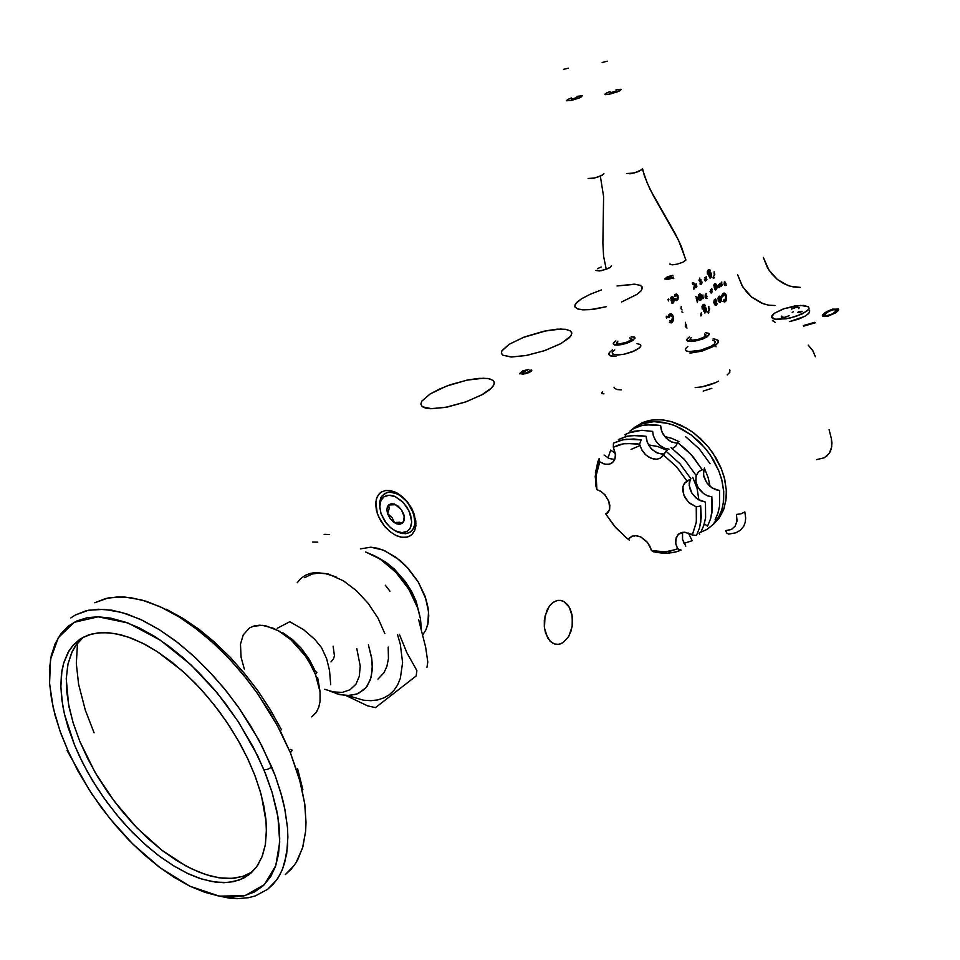 <?xml version="1.0" encoding="UTF-8"?>
<svg xmlns="http://www.w3.org/2000/svg" width="960" height="960" viewBox="0 0 960 960"><rect width="100%" height="100%" fill="white"/><g stroke="black" fill="none" stroke-linecap="round" stroke-linejoin="round"><path stroke-width="0.72" stroke-dasharray="4.8 3.6" d=""/><path stroke-width="1.44" d="M634.824 427.152L642.492 422.604L651.408 420.108L661.224 419.796L671.592 421.704L681.336 425.424L691.548 431.376L700.428 438.54L708.948 447.72L716.064 458.04L721.14 468.288L724.752 479.592L726.324 490.728L725.904 500.532L723.456 510.108L719.076 518.316L713.184 524.652L719.412 517.824L724.032 508.5L726.228 497.556L726.264 489.612L724.152 477.168L721.368 468.852L712.764 452.844L707.124 445.512L693.816 433.02L686.448 428.124L671.1 421.56L663.456 420.024L656.052 419.688L649.044 420.54L642.588 422.556L634.536 427.392M699.744 532.716L707.364 529.152L713.724 523.896L718.68 517.08L721.86 509.58L723.576 501.144L723.72 491.232L722.04 480.84L718.836 470.892L710.208 454.86L704.568 447.516L691.236 435L676.224 426.24L668.496 423.504L653.436 421.608L646.44 422.46L639.972 424.476L629.844 431.148L635.4 426.828L641.076 424.032L654.324 421.584L663.024 422.28L672.744 424.86L681.708 428.88L691.08 434.88L699.78 442.38L707.508 451.14L713.52 460.068L718.608 470.328L721.62 479.22L723.744 491.676L723.276 503.436L721.536 510.588L718.716 517.02L712.608 525.024L706.68 529.572L699.756 532.716M709.992 486.372L708.12 477.516L704.364 468.216L708.228 477.864L709.992 486.372M661.188 429.684L663.168 434.28L667.584 439.452L671.724 442.032L676.644 443.172L671.352 441.864L665.76 437.736L661.944 431.88L660.6 425.484L645.828 424.8L640.02 425.976L632.964 428.856L641.904 425.496L651.996 424.5L660.6 425.484L661.188 429.684M685.452 436.584L699.084 448.692L709.992 463.644L699.084 448.692L685.452 436.584M677.616 442.572L675.54 446.46L672.372 448.596L675.816 446.148L677.616 442.572L686.196 449.568L693.504 457.272L702.264 469.788L698.556 471.744L696.204 475.428L695.7 480.42L697.224 485.832L699.696 489.852L703.536 493.584L707.484 495.804L711.876 496.788L707.652 495.864L703.536 493.584L698.076 487.452L695.952 482.004L695.988 476.172L698.568 471.744L702.264 469.788L691.308 454.764L677.616 442.572M669 449.16L664.824 448.38L659.448 445.164L656.112 441.468L653.292 435.588L655.572 440.664L659.244 444.996L663.936 448.032L669 449.16M699.012 533.34L699.756 534.384L699.012 533.34M692.184 540.732L688.98 534.384L692.184 540.732L684.06 543.324L692.184 540.732M703.896 476.868L706.644 482.652L709.932 486.324L715.308 489.624L719.508 490.524L719.544 506.304L717.708 513.912L715.128 519.852L718.176 512.448L719.544 506.304L719.508 490.524L712.2 488.04L706.524 482.484L703.476 474.816L704.436 468.06L703.38 472.044L703.896 476.868M698.82 499.968L697.068 488.352L692.772 477.348L697.068 488.352L698.82 499.968M646.656 440.556L648.84 445.476L652.344 449.724L658.224 453.408L664.248 454.056L662.124 454.2L656.184 452.496L650.928 448.284L647.232 442.296L646.044 436.32L631.74 435.516L625.32 436.752L618.336 439.584L627.828 436.128L637.944 435.312L646.044 436.32L646.656 440.556M671.028 447.612L684.312 459.372L695.772 474.96L684.768 459.876L671.028 447.612M639.948 445.572L642.096 450.42L645.276 454.416L648.972 457.248L653.496 459.036L657.132 459.216L660.516 458.064L666.156 451.344L679.932 463.644L690.96 478.788L686.964 481.068L676.92 467.184L663.444 455.04L676.488 466.716L686.964 481.068L684.384 483.384L682.944 486.576L683.532 494.604L688.512 502.344L696.24 506.928L696.576 509.724L696.288 522.516L692.484 534.528L683.964 532.152L678.18 534.36L675.696 539.424L675.9 544.092L677.676 548.808L676.44 549.348L665.22 551.844L651.816 550.596L647.532 542.52L640.644 536.916L635.016 535.608L631.728 536.304L628.404 539.34L626.52 537.9L614.424 526.188L606.048 514.32L615.612 527.568L627.084 538.404L624.216 536.028L629.292 540.084L628.404 539.34L629.412 537.96L633.012 535.86L636.624 535.692L640.92 537.048L646.86 541.704L649.752 545.988L651.312 550.464L653.304 551.748L667.968 553.212L675.732 551.952L681.108 550.02L677.676 548.808L670.8 551.076L663.288 551.916L651.312 550.464L655.452 552.24L663.876 553.272L671.928 552.78L677.58 551.4L681.108 550.02L677.676 548.808L675.744 543.252L676.152 537.552L678.672 533.94L681.492 532.5L684.888 532.188L692.268 534.936L696.456 535.476L699.468 528.048L700.812 521.856L700.692 505.956L696.24 506.928L696.36 522.012L692.268 534.936L696.456 535.476L699.468 528.048L701.244 517.488L700.692 505.956L696.24 506.928L689.172 502.956L684.744 497.328L682.656 490.692L682.884 486.792L684.432 483.324L690.96 478.788L679.932 463.644L666.156 451.344L662.376 456.528L659.628 458.52L656.364 459.276L650.88 458.208L645.624 454.74L641.592 449.532L639.624 444.192L641.136 439.98L633.744 438.996L622.896 439.764L613.404 443.208L620.388 440.376L626.808 439.152L641.136 439.98L639.624 444.192L625.56 443.436L619.14 444.768L613.32 447.204L623.676 443.7L635.484 443.508L639.624 444.192L639.948 445.572L631.044 449.436M682.596 539.7L685.812 546.072L682.44 539.136L682.596 532.26L682.596 539.7M689.712 488.232L691.596 492.672L695.808 497.784L699.804 500.496L705.444 502.056L705.54 517.932L703.896 525.084L701.172 531.528L703.572 526.056L705.54 517.932L705.444 502.056L697.752 499.296L692.028 493.38L689.196 485.376L690.384 479.064L689.172 483.384L689.712 488.232M606.048 514.32L605.76 513.756L606.336 514.14L608.4 512.1L609.672 508.98L608.916 501.468L604.98 494.916L601.164 491.592L596.82 489.576L596.496 487.416L596.256 474.876L599.7 461.916L599.124 458.676L595.488 472.332L595.752 485.544L596.82 489.576L600.924 491.436L604.668 494.58L608.688 500.856L609.816 505.356L609.552 509.484L606.048 514.32M613.404 443.208L613.32 447.204L615.468 454.02L614.928 459.012L612.552 462.588L608.736 464.34L604.212 464.04L599.7 461.916L596.196 475.38L596.82 489.576L595.224 476.628L597.66 462.324L599.124 458.676L599.7 461.916L605.304 464.28L609.696 464.112L613.464 461.652L615.012 458.748L615.516 455.16L613.32 447.204L613.404 443.208M634.236 535.656L634.068 536.244L634.236 535.656M604.044 455.052L609.324 458.52L614.772 459.432L609.276 458.496L604.044 455.052M667.188 450.54L657.78 446.556L648.48 444.876L658.116 446.652L667.188 450.54M608.028 457.908L610.704 450.132L615.384 453.324L610.704 450.132L608.028 457.908M626.244 436.5L625.02 434.688L628.884 432.888L641.46 430.38L652.692 431.364L653.292 435.588L652.692 431.364L641.976 430.368L633.972 431.328L628.44 433.068L625.02 434.688L626.244 436.5M711.876 496.788L711.936 512.616L710.436 519.276L707.544 526.2L704.304 523.728L707.544 526.2L710.58 518.784L712.38 508.272L711.876 496.788M688.668 533.052L688.98 534.384L688.668 533.052M678.912 441.588L671.82 438.396L664.716 436.512L671.556 438.3L678.912 441.588M625.14 436.8L625.824 435.816L625.14 436.8M378.048 679.08L383.988 672.744L386.94 666.324L388.476 658.68L388.212 646.992M335.484 693.432L346.488 695.592L356.244 694.332L364.116 689.688L367.164 686.148L371.244 676.908L372.384 665.256L371.796 658.74L368.352 644.88L371.64 657.72L372.336 669.528L370.428 679.68L366.06 687.612L358.248 693.552L349.716 695.568L339.936 694.68L329.448 690.996M356.712 648.504L360.264 666.168L359.34 676.272L355.86 684.3L350.076 689.772L342.408 692.364L333.336 691.98L324.708 689.232M336 576.888L325.704 573.708L318.504 573.132L311.976 574.092L304.62 577.704M297.276 582.732L300.708 578.652L304.932 575.532L309.864 573.456L315.432 572.472L327.984 573.888L343.524 580.872L356.472 590.712L368.256 603.456L377.964 618.108L384.864 633.564M330.984 661.944L333.504 658.956L334.44 655.752L333.168 646.176M345.984 695.556L367.596 705.852L375.492 707.64L416.1 675.912L416.856 670.524L406.956 652.788L399.396 634.332M397.536 634.704L400.332 644.4L402.588 662.664L400.368 678.36L397.644 684.876L393.912 690.372L389.268 694.752L383.796 697.956L377.604 699.948L370.8 700.692L363.516 700.2L348.012 695.616M418.716 619.788L425.592 647.208L427.788 661.992L427.008 667.368M421.356 628.428L420.408 618.528L417.696 608.064L420.468 618.936L421.356 628.428M365.616 551.988L380.124 559.032L395.76 572.136L408.828 589.188L417.696 608.064L410.628 592.26L404.148 582.192L396.54 572.976L383.688 561.48L374.64 555.816L365.616 551.988M419.928 616.152L416.148 601.356L411.54 591.348L405.492 581.76L394.332 569.1L385.992 562.356L377.376 557.34L385.992 562.356L394.332 569.1L405.492 581.76L411.54 591.348L416.148 601.356L419.928 616.152M311.808 716.928L316.668 711.72L318.828 707.016L320.052 701.46L320.028 691.812L315.504 674.544L308.856 661.344L304.644 655.008L294.9 643.512L289.548 638.568L278.436 630.792L272.892 628.092L262.368 625.356L253.272 626.232L249.468 628.008L254.112 625.98L259.572 625.236L265.656 625.848L278.604 630.888L290.868 639.708L305.064 655.584L311.352 665.7L315.504 674.544L318.3 682.86L320.04 691.92L320.064 701.376L318.696 707.412L315.984 712.752L311.808 716.928M422.952 634.608L426.132 629.364L428.076 623.004L428.724 615.696L428.04 607.704L426.036 599.256L418.356 582.168L406.668 566.712L399.792 560.244L385.116 550.896L377.808 548.316L370.848 547.236L383.16 550.068L395.976 557.268L408 568.152L418.056 581.676L425.112 596.46L428.544 611.676L427.752 624.516L425.892 629.892L422.964 634.608M377.34 513.444L375.816 502.092L376.956 497.352L379.32 493.656L381.504 491.904L385.956 490.416L391.2 490.74L396.816 492.888L402.36 496.692L407.4 501.852L411.528 507.96L414.408 514.536L415.86 525.696L414.756 530.34L412.488 533.964L410.412 535.716L405.936 537.324L400.68 537.072L395.04 534.972L389.472 531.216L384.42 526.092L378.636 516.756L376.488 510.504L375.708 504.528L376.332 499.188L378.324 494.868L381.156 492.12L385.32 490.5L389.952 490.5L395.556 492.264L405.156 499.308L412.2 509.22L415.812 520.764L415.812 526.212L414.636 530.628L411.72 534.732L407.676 536.964L402.192 537.336L396.408 535.644L390.588 532.104L385.224 527.04L380.94 521.172L377.34 513.444M267.66 889.332L273.384 884.028L278.124 877.752L281.868 870.648L284.676 862.86L287.616 845.88L287.52 827.916L285 809.856L280.716 792.384L275.22 775.908L282.18 797.64L284.652 808.104L287.52 827.928L287.916 837.168L286.644 854.064L282.744 868.548L279.84 874.812L276.336 880.38L267.66 889.332L255.408 895.884L248.436 897.708L237.06 898.644L228.96 898.068L216.18 895.476M285.312 874.608L294.072 865.596L297.624 860.016L302.916 846.816L305.64 831.108L306 822.408L304.668 803.544L300.564 783.072L290.364 752.76L281.076 732.54L269.904 712.416L257.064 692.844L242.832 674.22L227.508 656.94L211.44 641.352L194.94 627.78L178.368 616.476L162.072 607.632L146.352 601.368L131.508 597.78L117.828 596.856L105.516 598.56L94.776 602.796L108.084 597.96L123.828 596.94L141.456 599.916L160.212 606.768L179.316 617.064L197.988 630.12L215.592 645.156L231.66 661.368L245.928 678.036L258.288 694.584L277.5 725.7L290.364 752.76L299.148 777.84L304.752 804.168L306 822.204L305.64 831.108L302.556 848.064L295.884 862.956L291.084 869.268L285.312 874.608M415.968 523.836L414.9 523.62M413.652 513.48L414.936 523.332L413.952 527.448L411.936 530.652L409.248 532.68L405.36 533.7L396.888 531.72L401.844 533.46L406.452 533.568L410.328 532.044L413.184 528.984L414.756 524.628L414.924 519.312L411.96 509.316L406.884 501.588L400.284 495.672L396.732 493.704L389.844 492.12L386.796 492.564L382.032 495.804L379.668 501.708L379.872 508.56L379.656 501.804L381.048 497.34L384.588 493.524L388.524 492.204L393.156 492.492L398.112 494.376L403.008 497.724L407.46 502.284L413.652 513.48M545.472 633L544.26 626.712L544.344 620.016L546.864 610.584L549.9 605.532L553.704 602.04L557.928 600.396L561.096 600.48L564.06 601.608L567.576 604.632L570.288 609.156L572.04 614.916L572.352 624.84L570.948 631.296L568.38 636.948L562.872 642.768L558.588 644.34L554.436 643.92L550.764 641.748L547.692 638.016L544.404 628.092L545.016 616.08L549.264 606.36L552.3 603.06L556.308 600.78L560.292 600.348L563.928 601.524L569.292 607.14L572.28 616.392L572.136 626.412L568.74 636.336L563.148 642.588L559.656 644.148L556.272 644.352L552.636 643.104L549.864 640.896L545.472 633M429.984 394.104L439.332 389.136L450.6 384.636L468.504 379.788L479.28 378.312L487.752 378.48L492.996 380.28L494.352 382.32L493.848 384.996L491.436 388.116L481.656 394.944L465.456 402.036L447.336 407.052L431.748 408.768L422.448 406.824L420.828 404.172L421.824 401.196L429.984 394.104L421.836 401.172L420.828 404.22L422.148 406.608L425.496 408.096L430.344 408.732L445.476 407.412L466.2 401.772L483.06 394.164L489.492 389.856L493.092 386.22L494.412 383.076L493.26 380.496L489.36 378.768L483.42 378.18L466.812 380.124L446.34 386.184L429.984 394.104M509.148 344.304L523.296 337.404L546.504 330.66L557.124 329.208L565.452 329.304L570.528 330.972L571.776 332.856L571.308 335.124L569.244 337.752L560.556 343.752L544.932 350.472L527.16 355.308L511.824 357.012L502.776 355.212L501.396 353.388L501.816 350.976L509.148 344.304L501.984 350.664L501.348 353.076L502.74 355.188L511.128 357.012L525.852 355.56L544.248 350.712L561.252 343.38L570.66 336.156L571.812 333.324L570.456 330.924L566.484 329.46L560.592 329.052L543.96 331.176L524.376 336.984L509.148 344.304M581.472 298.812L590.328 294.216L601.5 289.98L590.328 294.216L581.472 298.812L575.94 303.348L574.824 306.684L577.692 309.012L584.052 309.876L594.564 309.084L606.228 306.756L590.316 309.588L582.732 309.828L577.464 308.928L574.944 306.996L574.944 305.04L577.104 302.1L581.472 298.812M617.016 285.912L634.368 284.184L640.368 285.348L642.336 287.184L641.292 290.64L637.2 294.252L621.504 302.004L636.792 294.528L641.052 290.94L642.468 288.024L640.656 285.48L635.292 284.244L617.016 285.912M410.496 514.452L411.732 522.192L410.088 528.42L407.532 531.18L402.024 532.692L395.424 530.88L390.288 527.4L384.744 521.076L381.024 513.588L386.376 523.32L390.936 527.952L395.544 530.952L399.744 532.428L403.86 532.584L407.208 531.384L409.632 529.116L411.18 525.876L411.744 521.628L409.248 511.284L403.152 502.38L394.632 496.38L390.228 495.264L386.64 495.528L383.496 497.064L381.12 499.968L379.74 505.776L381.024 513.588L379.752 507.144L380.676 500.94L383.952 496.74L389.076 495.216L395.268 496.656L401.544 500.832L406.908 507.096L410.496 514.452M74.472 744.996L64.644 714.816L62.676 705.204L60.864 687.036L61.932 670.716L63.564 663.408L69.012 650.784L72.816 645.588L82.476 637.668L91.98 633.912L102.948 632.52L115.188 633.588L128.484 637.14L142.584 643.164L157.188 651.552L172.008 662.196L186.708 674.868L200.964 689.316L214.464 705.24L226.908 722.28L237.996 740.064L247.5 758.196L255.216 776.268L261.348 795.18L266.088 821.556L266.46 829.596L265.392 844.308L261.996 856.92L256.404 867.18L248.784 874.92L239.196 880.092L228 882.48L215.484 882.12L201.96 879.084L187.704 873.48L173.04 865.488L158.268 855.3L143.676 843.156L129.528 829.32L116.124 814.056L103.68 797.676L92.46 780.48L82.656 762.816L74.472 744.996L79.224 755.784L87.744 772.368L97.572 788.652L107.412 802.848L120.516 819.312L132.6 832.512L147.24 846.324L160.212 856.764L174 866.076L188.328 873.78L199.656 878.34L211.812 881.544L223.8 882.672L233.7 881.652L243.48 878.232L251.4 872.76L257.796 865.164L262.308 856.116L265.212 845.364L266.448 832.332L265.896 819.396L263.772 805.44L260.088 790.692L254.52 774.444L247.776 758.772L240.204 743.976L229.8 726.648L219.372 711.648L207.372 696.564L195.336 683.328L182.076 670.632L157.212 651.564L145.272 644.544L132.216 638.52L120.432 634.716L108.744 632.724L98.052 632.82L88.5 634.956L80.22 639.048L73.332 645L67.908 652.68L63.828 662.472L61.476 673.824L60.84 685.8L61.728 698.784L64.476 714.132L68.196 727.74L74.472 744.996M83.568 637.08L75.48 645.768L72.372 651.156L68.04 663.792L66.3 678.588L68.472 703.944L72.972 722.304L79.764 741.348L73.272 723.312L69.144 707.4L66.732 691.512L66.312 678.132L67.848 664.716L71.484 653.052L76.584 644.232L83.568 637.08M772.44 320.664L775.272 322.464L772.392 320.436M809.244 310.068L809.484 312.576L805.656 315.876L798.516 319.152L789.66 321.66L804.6 316.464L808.716 313.548L809.796 310.872M806.484 311.4L796.188 316.284L786.156 318.792L775.116 319.248L771.54 317.076L774.216 313.32L771.924 315.588L771.744 317.64L774 319.008L778.02 319.5L790.176 317.988L801.996 313.992L807.936 310.14L809.028 308.28L808.608 306.9L803.856 305.388L794.688 305.976L783.42 308.856L774.216 313.32L784.524 308.484L800.604 305.352L808.368 306.672L808.884 308.76L806.484 311.4M829.116 429.576L831.228 438.132L829.116 429.576M798.156 312L802.14 311.388L799.164 312.672L797.868 312.444L798.756 311.664L802.116 311.304L799.356 312.648L798.156 312M685.32 349.2L686.208 350.928L689.028 351.66L701.412 350.136L711.216 346.284L714.456 343.896L715.308 341.724L714.588 343.752L711.084 346.368L700.2 350.448L689.244 351.684L686.112 350.868L685.32 349.2M707.472 336.564L702.804 338.952L694.656 341.148L687.336 340.908L686.724 339.42L688.524 337.536L686.64 340.092L688.128 341.22L691.956 341.46L703.26 338.772L709.248 334.656L708.528 333.192L705.312 332.652L709.176 333.744L707.472 336.564M636.96 343.632L640.116 344.34L640.896 345.996L639.18 348.12L635.04 350.604L623.604 354.336L613.764 354.72L612.072 352.788L612.936 354.384L617.484 355.068L624.624 354.12L632.304 351.792L639.612 347.748L640.824 346.2L640.608 344.724M633.012 340.392L626.616 343.344L620.772 344.796L613.884 344.664L613.296 343.26L615.264 341.304L613.2 343.824L614.664 344.952L618.504 345.096L628.968 342.48L634.956 338.388L634.176 336.996L631.152 336.576L634.968 337.716L633.012 340.392M690.036 339.288L692.436 340.164L698.856 339.216L703.764 337.26L705.9 334.848M626.52 173.532L634.128 172.992L642.432 169.44L647.124 182.892L653.364 195.852L678.444 240.072L685.908 260.004L682.68 262.296L677.28 264.096L672.24 264.816L669.816 263.976M602.46 175.26L594.396 178.14L588.132 178.428L592.476 178.536L600.348 176.256L603.576 196.584L602.82 243.168L603.648 256.272L606.216 269.34L609.972 267.612L601.272 270.684L595.968 270.42L599.532 270.948L606.216 269.34L603.648 256.272L602.82 243.168L603.576 196.584L600.348 176.256L603.96 173.748M616.488 343.092L619.764 343.86L624.792 342.924L630.36 340.536L631.728 338.628M619.812 90.864L610.908 93.888L605.664 94.632L605.016 94.092L606.528 93.048L604.956 94.332L609.408 94.224L617.856 91.74L621.288 89.472L615.972 89.892L620.928 89.328L619.812 90.864M580.908 97.248L572.196 100.212L566.676 100.86L568.068 99.36L566.436 100.656L571.272 100.428L579.492 97.896L582.396 95.82L576.972 96.348L582.084 95.712L580.908 97.248M615.924 91.104L610.368 92.808L615.948 91.128M607.236 61.26L602.148 62.508L607.236 61.26M577.188 97.464L571.728 99.12L577.212 97.488M568.428 68.196L563.46 69.396L568.428 68.196M571.416 97.98L568.068 99.36L571.416 97.98M610.032 91.596L606.528 93.048L610.032 91.596M669.852 264.144L672.228 264.816L677.268 264.108L682.68 262.296L685.8 260.208L681.372 246.516L675.192 233.688L650.088 189.42L644.544 176.244L642.648 168.828L638.508 171.576L629.88 173.844M611.424 265.896L609.972 267.612L611.424 265.872M597.456 268.68L601.2 266.964M615.864 340.92L615.264 341.304L615.864 340.92M629.676 337.86L631.476 338.304L631.668 339.264L627.42 342.036L619.992 343.848L616.452 342.972M616.44 342.792L617.88 341.172M689.412 336.972L688.524 337.536L689.412 336.972M705.936 335.052L703.728 337.284L698.124 339.42L692.676 340.176L690 339.156M689.988 339.06L691.32 337.392M704.544 334.08L705.768 334.632M715.584 345.192L718.14 342.576L718.044 340.332L718.44 341.76L717.588 343.38L713.268 346.62L715.584 345.192L716.004 346.776L715.584 345.192M716.916 339.54L713.124 338.784L718.044 340.332M612.432 349.836L609.204 352.728L612.432 349.836M608.736 353.916L610.512 355.932L615.984 356.448L609.84 355.632L608.796 354.528L609.204 352.728M689.964 353.148L701.952 351.084L713.268 346.62L702.204 351.012L689.964 353.148M685.56 348.6L687.792 346.404M712.704 340.164L715.02 341.232M612.42 352.008L614.76 349.872M711.852 388.38L703.26 391.056L711.852 388.38M736.428 514.488L741.024 513.78L744.816 511.872L741.024 513.78L736.428 514.488L736.884 521.484L735.096 526.176L731.604 529.368L725.604 530.7L731.256 529.548L735.096 526.176L736.98 520.836L736.428 514.488M718.62 381.084L715.824 382.536L718.62 381.084M709.14 385.104L715.824 382.536L701.892 386.904L709.14 385.104M695.208 387.66L701.892 386.904L695.208 387.66M616.608 389.436L621.312 389.832L616.74 389.472L614.244 387.984L616.608 389.436M614.052 387.288L614.244 387.984L614.052 387.288M729.756 369.804L729.816 372.192L727.2 374.904L729.612 372.54L729.972 370.152M603.948 393.816L601.632 393.24L602.676 391.536L601.668 392.508L601.98 393.54L603.948 393.816M740.352 530.328L735.78 532.752L728.676 534.096M728.664 534.096L726.792 533.088L725.604 530.7L726.78 533.076L728.628 534.096M740.496 530.208L743.736 526.224L745.176 522.408L745.668 518.088L744.816 511.872L745.668 518.088L745.176 522.408L743.736 526.224L740.496 530.208M826.5 456.336L829.836 452.4L831.372 448.68L831.972 443.004L831.312 438.468L831.756 446.88L829.296 453.276L824.268 457.824L816.624 459.636M793.308 311.796L792.216 312.42M834.708 309.456L836.52 309.66L836.772 310.524L832.644 313.812L827.688 315.576L824.316 315.24L827.592 311.88L833.64 309.564L836.856 310.296L832.668 313.788L827.112 315.66L824.664 315.528L824.412 314.58L829.32 310.932L834.708 309.456M395.58 504.684L388.692 504.936L389.112 508.632L387.54 513.672L386.892 509.256L387.972 505.764L390.408 503.94L394.272 504.048L398.124 506.16L401.556 509.844L403.824 514.368L404.448 518.988L402.612 523.116L403.62 520.512L402.612 523.116L399.36 522.228L394.476 522.732L392.052 517.584L387.54 513.672L389.124 508.56L388.692 504.936L392.652 504.42M403.62 520.512L404.232 515.916L404.04 519.012M789.084 315.684L784.476 317.364L781.164 316.968L781.776 316.116L781.428 317.292L784.332 317.388L789.084 315.684M791.388 309.084L795.96 307.428L798.84 307.428L798.672 308.64L799.26 307.8L795.852 307.44L791.388 309.084M815.364 356.712L812.712 350.472L808.248 345.168L812.784 350.58L815.364 356.712M705.96 296.472L706.98 296.772L705.96 296.472L706.512 295.152L705.96 296.472M696.888 300.912L696.18 298.236L696.888 300.912M719.424 297.576L720.72 298.932L720.216 301.02L720.768 299.22L720.132 297.72L719.112 297.888L719.58 301.08L720.216 301.02L719.292 300.828L718.776 299.196L719.664 297.552L718.872 298.116L718.872 300.3L719.832 301.14M704.4 308.172L705.384 309.18L705.252 311.244L704.832 308.292L703.884 308.448L703.488 309.84L704.028 311.436L704.94 311.568L703.524 310.188L704.4 308.172L703.368 309.78L704.556 311.7M725.544 282.216L725.316 284.088L726 283.8L724.944 283.656L725.544 282.216M709.548 273.288L710.628 274.44L710.496 276.288L709.98 273.372L708.708 274.992L710.148 276.672L708.744 275.268L709.584 273.276L708.6 275.04L709.788 276.804M671.916 298.248L673.068 299.46L672.9 301.464L672.468 298.404L671.412 298.548L670.992 300.108L671.508 301.62L672.564 301.824L671.028 300.372L671.964 298.236L670.872 300.12L672.144 301.956M675.588 298.68L676.74 299.148L677.412 297.468L676.716 299.16L675.588 298.68M693.444 287.94L694.272 286.2L693.444 287.94M715.62 300.336L716.616 301.368L716.472 303.504L716.136 300.516L715.236 300.492L714.696 301.836L715.164 303.588L716.136 303.84L714.732 302.4L715.62 300.336L714.576 301.98L715.764 303.948M700.488 298.884L701.016 296.868L699.888 295.368L699.06 297.576L700.488 298.884L699.012 297.24L699.384 295.68L700.452 295.608L700.488 298.884M715.08 285.096L716.136 286.284L715.968 288.252L715.512 285.216L714.168 286.692L714.66 288.372L715.656 288.576L714.204 287.16L715.08 285.096L714.06 286.92L715.26 288.708M402.612 523.116L398.364 524.232L394.476 522.732L396.96 522.348L402.612 523.116L399.876 524.28L396.6 523.788L393.216 521.832L389.832 518.208L387.564 513.756L386.88 510.12L387.42 506.772L389.112 504.588L391.848 503.7L394.86 504.252L401.316 509.496L404.412 517.032L404.16 520.572L402.612 523.116M387.672 513.756L392.052 517.584L394.476 522.732L390.204 518.724L387.576 513.78M251.256 872.544L243.384 876.24L233.964 878.256L223.008 878.28L211.212 876.192L198.792 872.064L185.94 866.004L161.88 850.224L137.088 827.988L114.312 801.384L95.304 772.764L79.764 741.348L87.804 758.916L97.428 776.352L108.444 793.308L120.66 809.496L133.848 824.592L147.756 838.332L162.144 850.416L176.724 860.616L191.232 868.704L205.368 874.476L218.844 877.764L231.372 878.46L242.652 876.468L252.42 871.788M836.424 312.228L838.608 310.14L838.392 309.012L831.9 309.36L824.664 312.924L822.636 314.82L822.648 316.056L828.3 316.068L835.392 312.972L838.248 310.632L838.656 309.252L832.596 309.18L826.344 311.76L822.396 315.66L824.28 316.5L828.612 315.996L836.424 312.228M803.4 325.596L814.704 322.272L803.4 325.596M815.316 322.764L803.556 326.22L815.316 322.764M706.14 295.344L706.476 297.012M725.424 282.228L724.764 283.152L725.364 284.088L724.824 282.864M699.672 295.404L698.892 297.204L700.092 299.016M763.296 257.376L767.58 267.864L771.984 274.116L777.396 279.432L783.564 283.548L790.188 286.248L800.256 287.376L793.98 287.088L788.088 285.564L777.396 279.432L768.828 269.904L763.296 257.376M775.056 305.532L768.312 305.124L761.52 303.108L751.968 297.312L746.472 291.888L741.984 285.528L737.592 274.86L742.728 286.776L751.596 297.012L763.2 303.756L768.732 305.196L775.056 305.532M711.096 291.372L710.364 289.668L711.228 291.42M711.312 292.968L712.404 291.432L711.204 292.992M707.076 298.296L705.972 298.452L705.144 297.036L706.464 298.572M705.852 296.484L705.924 295.608M697.572 301.776L697.584 298.776L697.38 302.22M695.76 296.64L697.692 298.704L697.32 302.508L697.872 299.628L696.576 296.976M719.88 296.184L721.536 299.496L719.94 302.544L721.44 300.528L720.936 297.132M718.776 299.976L719.316 297.624M708.72 308.928L708.888 306.528L708.792 308.928M708.84 310.308L709.536 308.916L708.84 310.308M708.444 313.38L708.3 311.328L708.444 313.38M704.388 306.648L705.672 307.608L706.332 310.2L705.828 312.288L704.58 312.9L706.308 310.764L705.144 306.972M704.532 306.672L703.068 308.268L702.984 306.708L704.1 305.796L702.996 306.66L703.068 308.268L704.616 306.648L706.236 308.736L704.436 306.648M703.644 305.892L702.948 308.28L703.248 306.144M703.98 304.356L703.128 304.716L704.316 304.38L705.228 305.376L704.172 304.392M704.436 311.7L703.584 310.872M703.416 310.236L703.944 308.304M705.78 279.492L704.796 277.74L705.708 279.504M705.66 281.088L706.956 279.504L705.648 281.088M710.22 278.052L709.464 277.812L710.892 277.608L711.528 275.532L710.34 272.1M708.852 270.984L708.168 273.36L708.468 271.236M709.152 269.472L708.348 269.796L709.62 269.532L710.436 270.516L709.38 269.508M709.644 276.804L708.804 275.952M708.636 275.316L709.164 273.408M672.636 303.228L673.584 302.388M673.776 301.932L673.908 299.328L672.756 297.048M671.604 301.824L671.148 298.752M726.276 300.144L726.42 295.968L726.408 299.796L724.392 302.004L725.988 300.768M723.972 293.052L725.448 293.856L726.42 295.968L725.856 294.468M724.512 293.148L722.712 293.76L721.644 296.196L722.532 293.964L724.128 293.04L726.54 295.956L725.52 293.808L724.008 293.052M722.484 296.424L723.228 294.948M724.032 294.6L722.388 296.784M668.388 300.924L668.448 299.004L667.824 299.76L668.844 299.388L668.424 300.924M676.116 295.332L675.468 295.656M677.916 299.16L676.104 300.576L674.556 298.584L676.116 300.576L678.012 299.232L677.94 295.524L676.344 293.964M676.5 294L677.748 295.344L678.168 297.984M676.404 300.6L677.808 299.652L678.312 297.408L676.476 293.952L674.976 294.636L674.28 296.508L676.02 293.952L677.508 294.888L678.168 297.132L677.76 299.532L676.584 300.564M693.372 282.768L694.824 284.808L693.228 282.732M694.764 287.892L695.016 286.716M696.096 287.544L696.78 286.152L696.096 287.544M700.836 284.304L701.844 283.224M701.004 284.292L699.972 283.86L701.328 284.148L701.94 282.192L700.62 280.56L701.94 282.804M700.26 279.324L700.284 280.5L699.888 279.492M700.104 279.348L700.956 279.552L699.876 280.08L700.116 279.384M714.048 275.52L714.708 274.152L714.048 275.52M713.64 278.568L713.46 276.516L714.048 277.98L713.256 278.292L714.192 277.56L713.496 276.504L713.088 277.884L713.448 276.516L714.192 277.5L713.64 278.568M686.34 326.448L685.968 324.144L686.172 326.232M700.86 315.876L701.616 314.496L700.86 315.876M716.004 305.424L714.588 304.716L713.844 302.568L714.132 300.108L715.284 299.052L716.004 299.304L714.444 299.568L713.82 302.304L715.332 305.364L717.06 303.792L715.884 305.424M715.26 303.804L714.792 303.108M714.624 302.46L715.176 300.468M666.696 318.156L666.768 316.236L666.132 317.076L667.14 316.572L666.732 318.156M671.052 322.908L672 322.572L669.528 322.332L671.184 322.884L672.756 321.6M673.068 320.952L673.488 318.156L672.612 315.072M671.16 313.728L672.864 315.576L673.5 318.636L672.864 321.42L670.98 322.908M668.988 317.148L669.792 315.612M670.668 315.24L668.892 317.544M699.792 293.928L701.04 294.672L701.82 296.964L701.436 299.352L700.2 300.432L701.772 298.236L701.22 294.948M700.14 293.988L698.712 294.696L698.112 296.928L698.58 299.16L699.912 300.42L701.424 299.592L701.952 297.348L701.388 295.02L699.84 293.928M699.012 297.828L699.468 295.5M702.756 297.312L702.936 294.912L702.84 297.324M702.888 298.704L703.584 297.312L702.888 298.704M716.808 288.696L716.82 285.732L716.796 288.732L715.596 289.98L716.616 289.14M715.032 283.608L716.82 285.732L715.836 283.944M714.744 288.576L714.324 285.588M720.792 284.28L720.408 283.164L721.26 284.64M719.16 286.08L718.428 284.724L719.508 285.96L719.664 283.512L719.748 285.636L718.86 286.008L718.32 284.736L718.692 285.792M719.1 287.664L717.744 285.732L718.968 287.664L720.264 285.72L719.04 287.664M721.488 286.092L722.328 284.592L721.488 286.092M519.864 373.884L522.288 371.964L519.924 373.764M666.084 278.328L667.008 277.788L666.084 278.328M672.588 278.268L673.512 277.764L672.6 278.352L673.752 278.676L672.576 278.304M67.992 750.888L60.864 733.38L55.116 715.32L51.444 698.856L49.524 682.968L49.464 669.072L51.288 655.644L55.044 643.896L60.6 634.152L68.256 626.184L76.704 621.024L87.492 617.688L98.124 616.836L110.7 618.12L125.136 622.02L139.152 627.876L154.308 636.264L169.248 646.488L183.588 658.128L198.78 672.468L213.384 688.404L225.588 703.62L238.824 722.52L257.604 755.76L265.692 774.108L272.136 792.456L276.732 810.516L279 824.952L279.768 838.944L278.568 854.22L275.484 866.4L270.66 876.6L263.364 885.624L254.472 891.972L243.72 895.908L231.324 897.204L218.508 895.944L204.888 892.356L189.9 886.164L173.916 877.26L159.228 867.12L143.52 854.196L128.316 839.568L114.672 824.46L101.544 807.84L88.992 789.588L67.116 750.504L67.992 750.888L59.916 730.716L53.304 708.096L49.584 683.76L50.568 659.352L58.26 637.644L74.136 622.308L98.124 616.836L128.112 623.1L160.368 640.176L190.956 664.824L217.164 692.928L237.864 721.068L253.2 747.048L263.976 769.884L272.088 792.3L277.872 816.768L279.708 841.992L275.724 865.68L264.372 884.652L245.172 895.548L219.396 896.1L189.876 886.152L160.092 867.756L132.912 844.224L110.016 818.808L91.836 793.968L78.06 771.12L67.992 750.888M710.004 291.504L710.7 292.8L710.004 291.504M711.612 291.324L710.484 289.656L711.312 291.408L712.032 289.74L711.612 291.324M711.756 288.54L712.032 289.74L711.756 288.54M705.528 294.276L705.144 297.036L705.228 294.792L706.428 293.52L705.528 294.276M681.9 311.916L682.8 312.348L681.9 311.916M680.952 308.652L682.14 309.912L680.964 308.712L681.228 306.48L680.952 308.652M721.5 300.78L721.212 297.42L719.52 296.124L718.032 298.032L718.356 301.284L720.132 302.532L721.5 300.78L720.108 302.532L718.428 301.416L718.008 298.128L719.172 296.244L721.14 297.276L721.5 300.78M709.152 310.224L709.656 308.916L709.152 310.224M708.96 312L707.916 311.736L708.396 313.38L708.96 312L708.408 313.38L707.94 311.688L708.96 312M704.976 312.948L706.212 311.736L706.236 308.736L706.26 311.592L704.88 312.948M701.988 306.6L702.228 309L702.024 306.408L703.128 304.716L701.988 306.6M724.128 284.112L725.088 285.576L726.516 285.132L724.464 284.976L724.416 281.496L724.128 284.112M704.436 279.576L705.132 280.896L704.436 279.576M706.056 279.408L704.916 277.728L705.744 279.492L706.476 277.836L706.056 279.408M706.2 276.624L706.476 277.836L706.2 276.624M709.488 271.776L710.724 272.508L711.492 274.8L711.204 277.092L710.148 278.052M707.22 271.656L707.448 274.056L707.256 271.44L708.348 269.796L707.22 271.656M708.756 271.092L709.644 271.104L708.312 271.548L708.288 273.348L708.756 271.092M709.092 271.956L708.288 273.348L709.872 271.776L711.432 273.888L710.4 272.04L709.092 271.956M711.528 276.42L711.432 273.888L710.688 277.872L711.528 276.42M672.984 303.06L671.784 303L673.632 302.496L674.064 299.58L673.272 297.444L671.964 296.7L673.944 299.556L672.984 303.06M671.964 296.7L670.536 298.38L671.304 296.976L672.612 296.856L674.124 300.084L673.74 302.316L672.456 303.252M725.292 301.68L726.636 299.352L726.54 295.956L726.012 300.924L724.608 301.98L722.988 301.428L725.292 301.68M724.956 300.252L723.312 300.036L725.352 299.868L725.736 296.508L724.956 300.252M723.516 294.804L724.812 294.828L725.736 296.508L724.068 294.588L722.496 296.868L723.516 294.804M675.804 295.464L677.16 296.28L676.128 295.32L675.156 296.616L675.804 295.464M693.78 289.176L694.86 287.952L695.088 285.54L694.032 283.092L692.172 283.116L692.976 282.708L694.344 283.44L695.124 285.78L693.78 289.176M692.7 284.208L694.02 285.024L692.7 284.208M696.396 287.46L696.9 286.14L696.396 287.46M696.12 283.728L696.24 286.104L696.12 283.728M701.34 284.136L702.036 282.012L700.74 280.548L702.048 282.048L701.34 284.136M700.956 282.828L700.236 282.576L700.956 282.828M699.048 280.62L700.356 281.916L698.976 280.284L699.78 278.028L699.048 280.62M700.404 280.488L699.876 280.08L700.404 280.488M714.324 275.436L714.828 274.14L714.324 275.436M714.168 274.104L714.072 271.752L714.168 274.104M686.616 326.544L686.052 324.456L686.616 326.544M685.332 326.52L687.036 328.14L685.296 326.424L685.404 322.272L685.332 326.52M700.908 315.924L701.736 314.484L700.908 315.924M701.244 312.828L700.824 314.412L701.244 312.828M716.34 305.256L717.18 303.78L716.34 305.256M672 322.572L673.596 319.14L672.648 314.928L670.044 313.8L668.088 316.932L668.892 314.796L670.476 313.656L672.372 314.532L673.512 317.388L673.38 320.412L672 322.572M671.64 321.084L669.876 320.88L671.076 321.312L672.18 320.52L672.48 317.196L671.64 321.084M670.104 315.456L671.496 315.48L672.48 317.196L670.692 315.228L668.988 317.616L670.104 315.456M703.2 298.62L703.704 297.3L703.2 298.62M714.936 289.74L716.364 289.632L717.132 287.436L715.728 283.764L714.576 283.788L713.748 285.216L715.212 283.596L716.556 284.7L717.144 287.34L716.472 289.524L714.936 289.74M721.608 286.08L722.436 284.592L721.548 286.128L720.384 285.708L721.608 286.08M719.532 287.496L720.384 285.708L719.532 287.496M721.572 284.556L720.516 283.164L721.656 284.496L721.776 282.036L721.572 284.556M531.192 369.948L526.536 372.936L521.508 373.044L523.464 371.268L527.724 369.996L521.544 372.732L522.588 373.56L526.284 373.02L531.192 369.948M528.804 369.312L522.456 371.052L519.624 373.632L525.276 373.824L531.78 370.776L529.056 372.564L523.08 374.196L519.588 373.512L522.672 370.944L528.804 369.312M673.332 277.092L666.684 278.844L667.608 277.392L671.532 275.964L666.42 278.568L669.144 278.748L673.332 277.092M672.852 275.292L667.02 277.032L664.776 279.036L667.968 279.408L672.552 278.136L667.38 279.48L664.752 278.892L667.716 276.708L672.852 275.292M275.22 775.908L271.764 767.136L267.804 769.236L263.976 769.884L267.804 769.236L271.764 767.136L258.684 739.848L239.256 708.456L226.788 691.74L212.412 674.88L196.236 658.476L178.548 643.236L159.804 629.976L140.652 619.488L121.884 612.468L104.28 609.336L88.584 610.248L75.36 614.988L70.656 617.988L75.36 614.988L86.028 610.824L98.292 609.204L111.948 610.236L126.78 613.956L142.512 620.364L158.856 629.376L175.476 640.86L192.06 654.624L208.236 670.404L223.668 687.876L238.02 706.692L251.004 726.456L262.32 746.748L275.22 775.908M698.292 298.38L698.592 294.888L700.488 294.072L701.856 296.376L701.472 299.508L699.72 300.36L698.292 298.38M290.556 749.412L292.056 750.504L290.364 752.76L291.936 750.024M77.496 643.056L76.272 663.648L78.612 684.3L85.272 710.124L94.08 732.888M281.568 729.828L270.144 709.38L257.748 690.636L244.488 673.392L230.532 657.636L213.996 641.616L198.924 629.244L183.132 618.42L166.032 609.18M302.892 789.672L297.552 768.696M360.408 548.892L370.848 547.236L360.408 548.892M282.828 632.712L292.764 639.84L301.176 648.3L309.36 659.496L315.588 671.784L316.908 672.3L315.504 674.544L316.908 672.3M244.308 668.952L241.032 657.192L240.48 644.136L243.192 634.896L249.468 628.008M319.908 690.672L317.616 677.556M277.212 628.272L289.848 621.732L303.708 629.796L314.784 639.408L321.468 647.568L326.604 658.716L329.532 670.452L330.66 684.756M312.624 541.992L317.7 542.22M329.196 534.516L324.12 534.312M385.332 585.24L390.012 591.288"/></g></svg>
